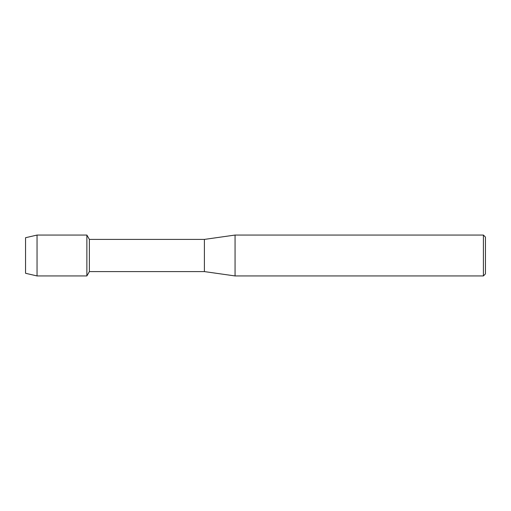 <?xml version="1.0" encoding="UTF-8"?>
<svg xmlns="http://www.w3.org/2000/svg" width="511" height="511" viewBox="0 0 511 511"><rect width="100%" height="100%" fill="white"/><g stroke="black" fill="none" stroke-linecap="round" stroke-linejoin="round"><path stroke-width="0.77" d="M25.55 273.283L25.55 237.717L37.047 235.06L86.87 235.06L89.38 239.404L204.4 239.404L235.06 235.06L483.406 235.06L485.45 237.104L485.45 273.896L483.406 275.94L235.06 275.94L204.4 271.596L89.38 271.596L86.87 275.94L86.87 235.06L86.87 275.94L37.047 275.94L25.55 273.283L25.55 237.717M89.38 271.596L89.38 239.404M204.4 271.596L204.4 239.404M235.06 275.94L235.06 235.06M483.406 275.94L483.406 235.06M37.047 275.94L37.047 235.06"/></g></svg>
